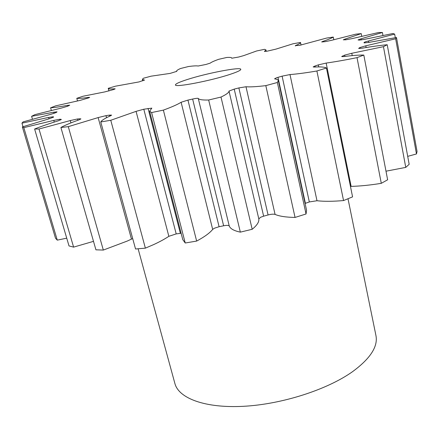 <?xml version="1.0" encoding="UTF-8"?>
<svg xmlns="http://www.w3.org/2000/svg" width="439" height="439" viewBox="0 0 439 439"><rect width="100%" height="100%" fill="white"/><g stroke="black" fill="none" stroke-linecap="round" stroke-linejoin="round"><path stroke-width="0.66" d="M230.255 74.301C237.34 71.941 240.852 70.289 240.791 69.34C240.995 66.591 206.346 73.286 187.135 79.569C179.397 82.066 175.496 83.844 175.441 84.908C174.492 87.773 211 80.787 230.255 74.301M138.12 248.787L174.892 383.488C178.684 398.283 205.013 408.369 243.513 406.305C281.937 404.281 327.198 389.706 352.533 371.679C370.307 358.603 378.111 346.574 375.954 335.594L348.006 198.763M132.699 238.58L131.464 239.112L98.138 117.581L105.975 115.649L106.54 117.712M168.85 236.314L136.068 111.363L143.8 109.218L176.198 233.905L168.85 236.314C164.85 238.997 159.834 241.735 153.798 244.528L145.375 248.15L135.547 248.99L100.767 121.96L110.765 120.275L145.375 248.15M212.674 229.405L181.12 102.26L187.947 100.097L219.094 226.716L214.495 228.181L212.674 229.405C209.804 232.994 204.459 236.879 196.65 241.077L185.225 242.997L182.778 239.656L149.606 111.215L151.834 108.142L143.8 109.218M258.807 218.896L229.01 91.076L234.223 89.106L263.63 216.18L260.601 217.272L258.807 218.896C259.279 221.816 257.073 225.278 252.189 229.284L240.342 232.132C234.02 230.815 230.321 228.774 229.246 225.992C228.686 225.251 226.815 225.18 223.627 225.783L219.094 226.716M265.82 85.627L295.057 217.437C286.08 217.278 279.418 216.273 275.077 214.419C273.596 213.958 271.264 214.139 268.075 214.956L238.865 87.926L245.999 86.752C250.153 87.092 256.76 86.719 265.82 85.627L277.36 82.488L278.331 80.589C278.134 79.777 276.987 79.229 274.88 78.927L274.584 78.79L276.356 77.851L277.975 77.346L305.396 203.328L305.083 203.438M316.892 70.992L343.55 200.557C332.954 201.485 324.103 201.545 316.991 200.744L309.33 201.94L282.112 76.15L289.998 74.564C297.093 74.026 306.054 72.836 316.892 70.992L326.446 68.007C324.734 67.013 320.673 66.695 314.258 67.057L313.166 66.915L315.048 65.982L315.257 67.008M344.917 56.422L344.664 55.133L351.787 53.278L352.237 55.61M360.062 48.493L359.881 47.56L365.791 45.815L366.121 47.533M368.755 42.418L364.112 42.901L364.057 42.495L365.253 41.886L368.475 40.992L368.749 42.418L396.488 37.518L417.05 151.504L416.468 153.957L407.705 156.361M368.475 40.992L394.656 34.099L392.921 33.512L364.787 39.29L359.228 40.136L358.032 39.916L361.056 38.797L361.281 39.971M361.056 38.797L382.424 32.491L378.599 32.519L351.765 38.687L345.718 39.806L343.303 39.823L345.202 39.038L345.356 39.823M98.138 117.581L68.286 126.651L103.324 250.065L95.927 249.824L60.906 127.486L68.286 126.651M131.464 239.112L127.255 241.06L103.324 250.065M136.068 111.363L110.765 120.275M382.424 32.491L382.962 35.405M361.736 36.25L361.237 33.616L345.202 39.038M109.717 116.17L109.432 115.133L105.975 115.649M109.432 115.133L111.605 115.111L110.749 115.709C104.998 118.256 101.667 120.341 100.767 121.96M181.12 102.26C177.74 104.405 171.825 107.028 163.374 110.123L151.598 112.554L149.606 111.215M223.627 225.783L192.633 99.049L187.947 100.097M192.633 99.049C195.931 98.336 197.808 98.127 198.269 98.424L229.246 225.992M229.01 91.076C229.114 92.453 226.442 94.445 220.998 97.063L208.662 100.01C202.45 100.185 198.988 99.653 198.269 98.424M238.865 87.926L234.223 89.106M282.112 76.15L277.975 77.346M318.73 66.915L318.313 64.89L315.048 65.982M318.313 64.89L326.161 63.073L351.129 186.377L350.454 186.41M344.664 55.133L341.685 56.549L343.88 56.56C352.369 55.457 359.014 54.963 363.816 55.073L357.017 57.63C345.625 59.962 335.336 61.773 326.161 63.073M359.881 47.56L358.668 48.416L362.098 48.208C371.745 46.545 380.119 45.387 387.22 44.734L383.456 46.677L351.787 53.278M396.488 37.518L395.654 38.78L365.791 45.815M361.237 33.616L355.799 34.165L331.461 40.339L325.294 41.639L321.666 41.935L322.72 41.425L322.824 41.946M231.726 58.239L238.646 57.037L243.678 55.627L256.65 50.962L264.547 49.327L265.963 49.92L264.399 51.462L267.159 51.176L275.906 49.13L293.082 43.768L300.512 42.468C300.633 43.121 298.899 44.174 295.315 45.634L299.634 45.332L326.665 38.05L333.278 37.057C331.67 38.144 328.152 39.598 322.72 41.425M176.791 71.387L176.648 71.14C176.549 70.558 177.85 69.686 180.55 68.506L188.611 66.498C193.412 65.872 196.59 65.713 198.143 66.015L205.951 64.462L210.243 63.123C211.4 62.173 214.227 60.9 218.726 59.303L226.831 57.454C229.926 57.262 231.556 57.454 231.732 58.03L231.726 58.222M176.78 71.343L170.123 73.406L151.065 76.177L143.301 78.285L142.412 79.377L142.785 80.842M144.535 80.2L142.412 79.377M144.486 80.002L139.064 81.912L115.43 86.198L108.241 88.338L108.949 90.972L108.241 88.338C108.428 88.991 110.546 89.144 114.59 88.799L115.172 88.843L113.41 89.605L104.68 91.932L83.081 96.229L76.787 98.325L77.505 100.904M88.601 97.902L88.458 97.381C82.697 98.232 78.806 98.545 76.787 98.325M88.458 97.381L89.671 97.359L88.612 97.902L80.271 100.344L55.616 105.87L50.595 107.818L51.336 110.408M67.853 106.139L67.628 105.349C60.253 106.715 54.573 107.539 50.595 107.818M67.628 105.349L69.735 105.184L67.633 106.238L61.751 107.972L34.922 114.623L31.597 116.308L32.442 119.172M54.112 113.377L53.777 112.208L31.597 116.308M53.777 112.208L57.048 111.835L56.143 112.554L50.842 114.305L23.102 121.877L21.95 123.156L23.009 126.706M49.047 118.826L48.641 117.416L21.95 123.156M48.641 117.416L53.344 116.741L53.487 117.229M53.531 117.109L53.344 116.741M53.536 117.125L49.239 118.771L22.362 126.926L23.821 127.639L57.279 240.138L66.733 238.174M54.277 122.08L53.788 120.385L23.821 127.639M53.788 120.385L59.918 119.243L60.181 120.182M61.284 119.671L61.197 119.353L59.918 119.243M61.197 119.353L58.382 120.791C49.064 123.666 41.14 126.405 34.61 129.017L39.005 129.011L73.604 247.119L93.502 241.351M70.926 122.904L70.262 120.566L39.005 129.011M70.262 120.566L77.505 118.985L77.868 120.275M80.101 119.441L79.92 118.793L77.505 118.985M79.92 118.793L80.908 118.887L79.015 119.869C71.03 122.706 64.994 125.241 60.906 127.486M34.61 129.017L69.016 245.939L73.604 247.119M22.362 126.926L55.512 238.24L57.279 240.138M383.456 46.677L405.757 167.396L409.164 164.307L387.22 44.734M405.757 167.396L385.991 171.194M357.017 57.63L381.288 183.326L387.632 179.792L363.816 55.073M381.288 183.326C370.236 185.132 360.183 186.147 351.129 186.377M343.55 200.557L352.572 196.87L326.446 68.007M309.33 201.94L305.396 203.328M278.331 80.589L306.565 210.254L306.043 213.98L295.057 217.437M268.075 214.956L263.63 216.18M181.126 233.263L176.198 233.905M151.598 112.554L185.225 242.997M163.374 110.123L196.65 241.077M208.662 100.01L240.342 232.132M220.998 97.063L252.189 229.284M277.36 82.488L306.043 213.98M395.654 38.78L416.468 153.957M394.656 34.099L395.303 37.694M333.278 37.057L333.799 39.691M114.683 89.155L114.59 88.799M295.315 45.634L295.392 45.985M358.85 48.219L358.91 48.526M342.48 56.033L342.607 56.68M289.998 74.564L316.991 200.744M245.999 86.752L275.077 214.419M180.363 233.35L148.064 108.4M176.648 71.14L176.725 71.453M265.963 49.92L266.27 51.336M300.512 42.468L301.055 45.074M364.09 42.627L364.15 42.945"/></g></svg>
